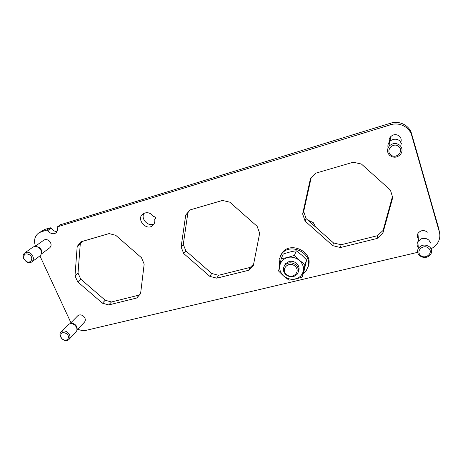 <?xml version="1.0" encoding="UTF-8"?>
<svg xmlns="http://www.w3.org/2000/svg" width="463" height="463" viewBox="0 0 463 463"><rect width="100%" height="100%" fill="white"/><g stroke="black" fill="none" stroke-linecap="round" stroke-linejoin="round"><path stroke-width="0.69" d="M108.747 304.932L102.433 303.178L77.738 281.874L74.994 275.803L77.194 246.466L80.828 241.848L109.083 233.589L115.715 235.297L141.493 257.735L144.167 264.118L140.59 293.646L136.707 298.01L108.747 304.932L111.461 301.98L105.199 300.25L80.741 279.131L78.027 273.112L80.267 244.001L82.049 241.489M77.194 246.466L80.267 244.001M74.994 275.803L78.027 273.112M77.738 281.874L80.741 279.131M102.433 303.178L105.199 300.25M136.707 298.01L139.201 295.07L111.461 301.98M140.399 293.907L139.201 295.07M216.771 278.17L209.82 276.353L183.73 253.539L181.102 246.976L185.727 214.994L190.143 209.895L222.506 200.438L229.839 202.198L257.139 226.314L259.662 233.236L253.365 265.473L248.666 270.27L216.771 278.17L218.594 275.282L211.713 273.488L185.883 250.894L183.284 244.383L187.909 212.673L189.888 210.138M185.727 214.994L187.909 212.673M181.102 246.976L183.284 244.383M183.73 253.539L185.883 250.894M209.82 276.353L211.713 273.488M248.666 270.27L250.199 267.406L218.594 275.282M253.637 264.089L250.199 267.406M382.895 233.115L377.177 238.433L340.438 247.531L332.735 245.645L305.088 221.094L302.64 213.952L310.401 178.834L315.807 173.162L353.24 162.218L361.418 164.035L390.431 190.102L392.711 197.666L382.895 233.115L383.092 230.429L377.432 235.708L341.081 244.765L333.458 242.901L306.107 218.6L303.687 211.527L311.119 177.948M302.64 213.952L303.687 211.527M305.088 221.094L306.107 218.6M332.735 245.645L333.458 242.901M340.438 247.531L341.081 244.765M377.177 238.433L377.432 235.708M392.468 196.532L383.092 230.429M154.694 219.231C155.163 221.812 154.509 223.907 152.732 225.516C146.389 231.35 135.873 219.184 142.812 213.999C146.777 211.643 150.382 212.523 153.635 216.626C155.383 216.678 155.915 217.465 155.232 218.982L154.694 219.231L155.603 218.368M154.069 223.895C148.293 227.229 140.306 218.71 144.086 213.217M77.853 329.164C80.73 330.513 83.525 330.883 86.245 330.287L417.632 252.341M35.437 246.113C33.649 240.575 34.673 236.24 38.527 233.12L41.178 231.83L46.931 230.065L47.88 230.51C50.218 233.688 52.834 234.533 55.734 233.034C57.308 231.76 57.771 229.972 57.128 227.68L57.499 226.829L390.546 124.778C399.314 121.885 409.512 127.012 411.717 135.474L439.335 231.894C440.261 235.314 439.919 238.624 438.311 241.831C436.707 244.852 434.282 247.161 431.03 248.758M390.546 124.778L390.662 123.181C399.337 120.311 409.408 125.38 411.59 133.743L438.907 229.162L439.399 232.142M390.662 123.181L60.485 224.74M57.018 231.448C54.634 231.552 52.701 230.47 51.219 228.201L50.282 227.761L44.57 229.515L38.782 232.947M70.932 322.746L39.916 255.889L40.947 254.679C41.919 252.37 41.346 250.142 39.222 247.983C37.717 246.698 36.131 246.189 34.465 246.461L32.954 247.109L24.736 252.931C23.173 254.216 22.774 256.016 23.538 258.313L26.148 261.595C28.249 262.909 30.147 263.013 31.849 261.908C34.094 259.564 33.851 256.878 31.125 253.84C28.862 252.034 26.732 251.727 24.736 252.931M77.581 315.969L77.859 315.685C79.584 314.446 81.488 314.637 83.572 316.252C85.609 318.434 85.869 320.448 84.341 322.283L76.91 330.165M35.061 246.385L43.794 240.181C45.507 239.145 47.313 239.394 49.217 240.922C51.509 243.492 51.688 245.778 49.755 247.78L41.172 254.17M418.326 238.81C417.117 237.091 416.989 235.302 417.962 233.439C420.664 230.123 423.83 229.694 427.465 232.16M389.296 142.066C388.833 140.231 389.198 138.53 390.396 136.967C393.284 134.131 396.316 133.882 399.494 136.22C401.114 137.899 401.577 139.855 400.871 142.089M280.318 255.993L282.378 252.485C290.642 241.373 312.282 251.403 308.746 264.79L308.144 266.815M298.38 271.659C299.694 268.725 299.121 265.999 296.667 263.476C294.439 261.56 291.916 260.895 289.109 261.479L285.411 263.765L284.207 266.115M296.083 265.033C291.956 262.006 288.183 262.099 284.762 265.316C282.609 268.488 282.951 271.59 285.787 274.617C289.965 277.673 293.774 277.54 297.194 274.206C299.243 271.069 298.872 268.013 296.083 265.033M295.07 266.294C289.201 260.53 280.179 269.044 286.406 274.351C292.17 280.074 301.309 271.7 295.07 266.294M315.922 227.321L313.22 222.581L307.716 220.035M279.617 265.768L279.16 259.378L281.834 253.712C290.127 242.56 311.865 252.642 308.317 266.08L306.066 271.034L303.236 273.766M299.764 260.6C304.59 266.063 304.787 271.335 300.36 276.417C294.85 280.422 289.201 280.225 283.408 275.826C278.61 270.49 278.361 265.253 282.667 260.113C288.148 255.975 293.843 256.137 299.764 260.6M294.468 255.31L299.787 260.571L304.984 264.604L302.125 277.042C297.489 278.685 293.096 279.721 288.958 280.156L283.391 275.838L278.593 271.023L281.238 258.614C285.382 258.082 289.792 256.977 294.468 255.31L296.262 250.784C292.112 251.345 287.772 252.439 283.234 254.065L281.238 258.614M304.984 264.604L306.599 259.928L301.795 255.136L296.262 250.784M302.125 277.042L303.769 272.192L306.599 259.928M390.164 140.243L389.094 140.567M390.141 140.584L389.094 140.619M390.587 154.654C395.558 159.776 404.355 151.511 398.938 146.719C393.891 141.574 385.175 149.948 390.587 154.654M389.574 155.308C393.463 158.143 397.138 157.808 400.605 154.301C402.683 151.135 402.48 148.172 399.991 145.405C396.183 142.604 392.543 142.882 389.082 146.239C386.871 149.456 387.033 152.477 389.574 155.308M401.843 144.265L400.02 141.099C398.527 139.739 396.739 139.12 394.644 139.23C392.508 139.427 390.76 140.324 389.4 141.933C388.011 143.738 387.577 145.706 388.104 147.83M425.283 238.428L421.561 238.723M420.508 255.24C425.248 260.061 433.895 252.885 428.721 248.347C423.911 243.497 415.34 250.772 420.508 255.24M419.455 255.588C423.865 258.557 427.679 258.03 430.908 254.002C432.135 251.444 431.736 249.1 429.699 246.982C425.352 244.036 421.556 244.516 418.32 248.428C417.001 251.033 417.383 253.423 419.455 255.588M430.654 243.063L428.952 240.216C426.678 238.3 424.079 237.849 421.156 238.873L417.869 241.663C416.688 243.937 416.897 246.102 418.494 248.145M41.329 253.626C42.15 251.594 41.635 249.632 39.777 247.751L35.645 246.391M25.396 260.75L25.974 261.201C30.286 264.396 34.129 258.487 29.956 254.991C25.517 252.723 23.491 253.915 23.885 258.574L25.396 260.75M76.956 329.772C77.471 328.024 76.933 326.369 75.336 324.806C73.814 323.539 72.245 323.128 70.636 323.562L70.058 323.712M62.135 338.858L63.593 339.79C67.644 341.752 70.324 336.699 66.753 333.748C62.378 331.502 60.375 332.561 60.74 336.914L62.135 338.858M62.083 338.957L63.9 340.114C65.856 340.89 67.5 340.733 68.825 339.639C70.596 337.498 70.272 335.143 67.847 332.567C65.381 330.657 63.142 330.42 61.133 331.849C59.906 333.053 59.646 334.61 60.34 336.52L62.083 338.957M69.184 339.257L76.661 331.01C77.35 329.002 76.765 327.075 74.896 325.24C73.177 323.811 71.406 323.342 69.589 323.834L67.986 324.881M439.335 231.894L438.907 229.162M411.717 135.474L411.59 133.743M57.499 226.829L60.775 224.538M47.88 230.51L51.219 228.201M46.931 230.065L50.282 227.761M41.178 231.83L44.57 229.515M137.216 297.53L139.704 294.595M252.445 266.572L253.562 264.46M152.732 225.516L153.276 224.995M57.331 226.911L60.607 224.619M285.411 263.765L284.762 265.316M281.834 253.712L282.378 252.485M390.396 136.967L390.101 141.192M389.4 141.933L389.082 146.239M417.962 233.439L418.465 240.806M417.869 241.663L418.32 248.428M25.974 261.201L26.148 261.595M23.885 258.574L23.538 258.313M39.899 255.9L31.849 261.908M77.859 315.685L69.965 323.73M63.593 339.79L63.9 340.114M60.74 336.914L60.34 336.52M68.304 324.557L61.133 331.849"/></g></svg>
